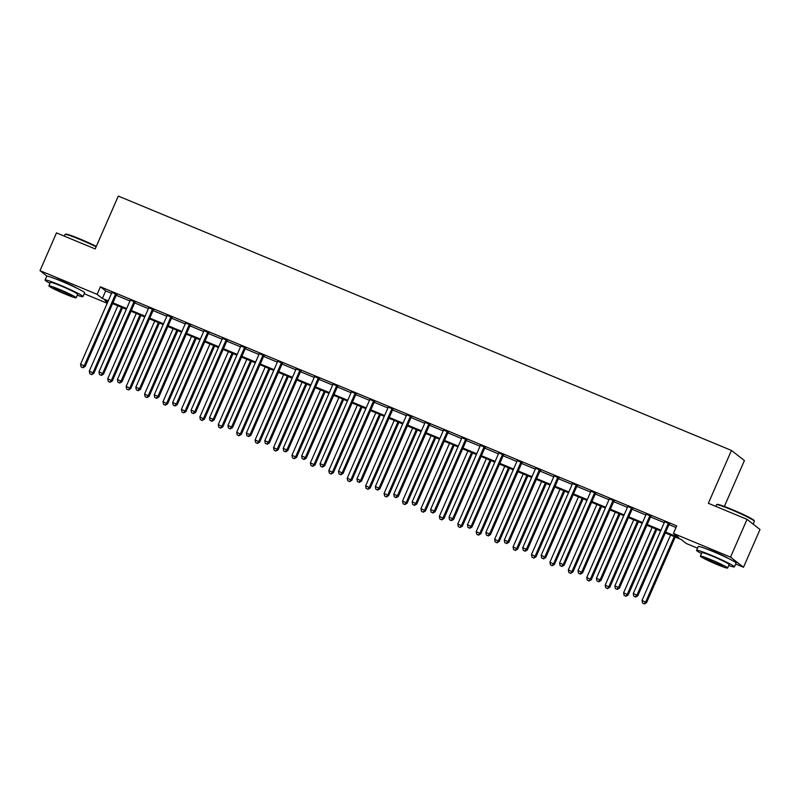 <?xml version="1.0" encoding="UTF-8"?>
<svg xmlns="http://www.w3.org/2000/svg" width="800" height="800" viewBox="0 0 800 800"><rect width="100%" height="100%" fill="white"/><g stroke="black" fill="none" stroke-linecap="round" stroke-linejoin="round"><path stroke-width="1.2" d="M55.25 278.74A12.89 0.89 23.6 0 1 63.28 281.69A12.89 0.89 23.6 0 1 77.05 288.27M706.73 549.01A12.89 0.89 23.6 0 1 714.76 551.95A12.89 0.89 23.6 0 1 728.53 558.53M724.36 506.44L744.41 460.55L731.45 450.44L118.29 196.07L95.19 248.94L56.5 232.89L40 270.66L97.11 294.35L102.37 298.45L108.24 300.89M731.45 450.44L708.35 503.31L747.04 519.36L760 529.48L743.5 567.25L735.7 564.01M697.53 548.18L686.39 543.55L681.13 539.45L665.32 532.89M107.2 303.28L84.22 293.74M665.65 532.13L678.68 537.54L673.42 533.43L676.72 525.88L100.41 286.8L105.67 290.9L111.54 293.34M116.22 295.28L129.97 300.98M134.65 302.92L148.39 308.62M153.07 310.56L166.81 316.27M171.49 318.21L185.24 323.91M189.92 325.85L203.66 331.55M208.34 333.49L222.09 339.2M226.77 341.14L240.51 346.84M245.19 348.78L258.94 354.48M263.61 356.42L277.36 362.13M282.04 364.07L295.78 369.77M300.46 371.71L314.21 377.41M318.89 379.35L332.63 385.06M337.31 387L351.06 392.7M355.74 394.64L369.48 400.34M374.16 402.28L387.91 407.99M392.58 409.93L406.33 415.63M411.01 417.57L424.75 423.27M429.43 425.21L443.18 430.92M447.86 432.86L461.6 438.56M466.28 440.5L480.03 446.2M484.71 448.14L498.45 453.85M503.13 455.79L516.87 461.49M521.55 463.43L535.3 469.13M539.98 471.07L553.72 476.78M558.4 478.72L572.15 484.42M576.83 486.36L590.57 492.06M595.25 494L609 499.71M613.67 501.65L627.42 507.35M632.1 509.29L645.84 514.99M650.52 516.93L664.27 522.64M668.95 524.58L676.01 527.51M669.5 523.81L664.56 521.76M651.07 516.17L646.13 514.12M632.65 508.52L627.71 506.48M614.22 500.88L609.28 498.83M595.8 493.24L590.86 491.19M577.38 485.59L572.44 483.55M558.95 477.95L554.01 475.9M540.53 470.31L535.59 468.26M522.1 462.67L517.16 460.62M503.68 455.02L498.74 452.97M485.25 447.38L480.32 445.33M466.83 439.74L461.89 437.69M448.41 432.09L443.47 430.04M429.98 424.45L425.04 422.4M411.56 416.81L406.62 414.76M393.13 409.16L388.19 407.11M374.71 401.52L369.77 399.47M356.28 393.88L351.35 391.83M337.86 386.23L332.92 384.18M319.44 378.59L314.5 376.54M301.01 370.95L296.07 368.9M282.59 363.3L277.65 361.25M264.16 355.66L259.23 353.61M245.74 348.02L240.8 345.97M227.32 340.37L222.38 338.32M208.89 332.73L203.95 330.68M190.47 325.09L185.53 323.04M172.04 317.44L167.1 315.39M153.62 309.8L148.68 307.75M135.19 302.16L130.26 300.11M116.77 294.51L111.83 292.46M747.04 519.36L730.54 557.13L743.5 567.25M47.1 276.2L40 270.66M100.41 286.8L97.11 294.35M673.42 533.43L730.54 557.13M112.92 302.83L126.67 308.53M131.35 310.47L145.09 316.18M149.77 318.12L163.51 323.82M168.19 325.76L181.94 331.46M186.62 333.4L200.36 339.11M205.04 341.05L218.79 346.75M223.47 348.69L237.21 354.39M241.89 356.33L255.64 362.04M260.31 363.98L274.06 369.68M278.74 371.62L292.48 377.32M297.16 379.26L310.91 384.97M315.59 386.91L329.33 392.61M334.01 394.55L347.76 400.25M352.44 402.19L366.18 407.9M370.86 409.84L384.61 415.54M389.28 417.48L403.03 423.18M407.71 425.12L421.45 430.83M426.13 432.77L439.88 438.47M444.56 440.41L458.3 446.11M462.98 448.05L476.73 453.76M481.41 455.7L495.15 461.4M499.83 463.34L513.57 469.04M518.25 470.98L532 476.69M536.68 478.63L550.42 484.33M555.1 486.27L568.85 491.97M573.53 493.91L587.27 499.62M591.95 501.56L605.7 507.26M610.37 509.2L624.12 514.9M628.8 516.84L642.54 522.55M647.22 524.49L660.97 530.19M107.91 301.65L104.82 300.37L107.54 302.49M660.64 530.95L646.89 525.25M642.21 523.3L628.47 517.6M623.79 515.66L610.04 509.96M605.36 508.02L591.62 502.32M586.94 500.37L573.19 494.67M568.52 492.73L554.77 487.03M550.09 485.09L536.35 479.39M531.67 477.45L517.92 471.74M513.24 469.8L499.5 464.1M494.82 462.16L481.07 456.46M476.39 454.52L462.65 448.81M457.97 446.87L444.23 441.17M439.55 439.23L425.8 433.53M421.12 431.59L407.38 425.88M402.7 423.94L388.95 418.24M384.27 416.3L370.53 410.6M365.85 408.66L352.1 402.95M347.43 401.01L333.68 395.31M329 393.37L315.26 387.67M310.58 385.73L296.83 380.02M292.15 378.08L278.41 372.38M273.73 370.44L259.98 364.74M255.3 362.8L241.56 357.09M236.88 355.15L223.13 349.45M218.46 347.51L204.71 341.81M200.03 339.87L186.29 334.16M181.61 332.22L167.86 326.52M163.18 324.58L149.44 318.88M144.76 316.94L131.01 311.23M126.33 309.29L112.59 303.59M105.67 290.9L102.37 298.45M668.62 523.13L668.46 523.29A1.65 1.59 -52 0 0 668.11 523.81L636.96 595.11L633.27 593.58L664.42 522.28A1.65 1.59 -52 0 0 664.56 521.67L664.57 521.45M669.72 523.58L669.34 523.97A1.65 1.59 -52 0 0 668.98 524.49L637.83 595.8L636.96 595.11L635.26 596.82L633.78 596.21L635.26 596.82M635.61 597.1L637.83 595.8M633.27 593.58L633.78 596.21M670.58 535.07L642.03 600.42L646.59 602.63L675.26 537.01M644.01 603.66L642.54 603.05L644.36 603.93L645.71 601.95L674.26 536.6M642.54 603.05L642.03 600.42M646.59 602.63L644.36 603.93M650.2 515.48L650.04 515.64A1.65 1.59 -52 0 0 649.68 516.16L618.53 587.47L614.85 585.94L646 514.64A1.65 1.59 -52 0 0 646.14 514.03L646.15 513.81M651.3 515.94L650.91 516.33A1.65 1.59 -52 0 0 650.56 516.85L619.41 588.15L618.53 587.47L616.83 589.18L615.36 588.57L616.83 589.18M617.18 589.45L619.41 588.15M614.85 585.94L615.36 588.57M631.77 507.84L631.61 508A1.65 1.59 -52 0 0 631.26 508.52L600.11 579.83L596.42 578.3L627.58 506.99A1.65 1.59 -52 0 0 627.72 506.38L627.72 506.16M632.87 508.3L632.49 508.69A1.65 1.59 -52 0 0 632.14 509.2L600.98 580.51L600.11 579.83L598.41 581.54L596.93 580.92L598.41 581.54M598.76 581.81L600.98 580.51M596.42 578.3L596.93 580.92M613.35 500.2L613.19 500.36A1.65 1.59 -52 0 0 612.84 500.88L581.68 572.18L578 570.65L609.15 499.35A1.65 1.59 -52 0 0 609.29 498.74L609.3 498.52M614.45 500.65L614.06 501.04A1.65 1.59 -52 0 0 613.71 501.56L582.56 572.87L581.68 572.18L579.98 573.89L578.51 573.28L579.98 573.89M580.33 574.17L582.56 572.87M578 570.65L578.51 573.28M652.15 527.43L623.61 592.78L628.17 594.99L656.83 529.37M625.59 596.01L624.12 595.4L625.94 596.29L627.29 594.3L655.84 528.96M624.12 595.4L623.61 592.78M628.17 594.99L625.94 596.29M633.73 519.79L605.18 585.13L609.74 587.34L638.41 521.73M607.17 588.37L605.69 587.76L607.52 588.64L608.87 586.66L637.42 521.31M605.69 587.76L605.18 585.13M609.74 587.34L607.52 588.64M615.31 512.14L586.76 577.49L591.32 579.7L619.99 514.08M588.74 580.73L587.27 580.12L589.09 581L590.44 579.02L618.99 513.67M587.27 580.12L586.76 577.49M591.32 579.7L589.09 581M594.92 492.55L594.76 492.71A1.65 1.59 -52 0 0 594.41 493.23L563.26 564.54L559.57 563.01L590.73 491.71A1.65 1.59 -52 0 0 590.87 491.1L590.88 490.88M596.02 493.01L595.64 493.4A1.65 1.59 -52 0 0 595.29 493.92L564.14 565.22L563.26 564.54L561.56 566.25L560.09 565.64L561.56 566.25M561.91 566.52L564.14 565.22M559.57 563.01L560.09 565.64M596.88 504.5L568.33 569.85L572.89 572.06L601.56 506.44M570.32 573.08L568.84 572.47L570.67 573.36L572.02 571.37L600.57 506.03M568.84 572.47L568.33 569.85M572.89 572.06L570.67 573.36M716.6 504.65L717.25 504.4A20.16 1.39 23.6 0 1 731.37 509.21A20.16 1.39 23.6 0 1 754.11 520.5L754.36 521.15A20.66 1.43 -156.4 0 0 731.06 509.58A20.66 1.43 -156.4 0 0 716.6 504.65A20.66 1.43 -156.4 0 0 716.51 504.73L715.78 506.4M753.13 524.11L754.37 521.26A20.66 1.43 -156.4 0 0 754.36 521.15M728.74 565.48A20.66 1.43 -156.4 0 0 734.44 566.89A20.66 1.43 -156.4 0 0 711.13 555.2A20.66 1.43 -156.4 0 0 696.58 550.35A20.66 1.43 -156.4 0 0 701.48 553.57M734.44 566.89L736.09 563.11A20.66 1.43 -156.4 0 0 712.78 551.42A20.66 1.43 -156.4 0 0 698.23 546.57L696.58 550.35M700.36 556.14L701.88 552.66A14.87 1.03 23.6 0 1 712.36 556.16A14.87 1.03 23.6 0 1 729.14 564.57L727.62 568.05A14.87 1.03 -156.4 0 0 710.84 559.63A14.87 1.03 -156.4 0 0 700.36 556.14A14.87 1.03 -156.4 0 0 717.14 564.55A14.87 1.03 -156.4 0 0 727.62 568.05M711.96 560.51A9.58 0.66 -156.4 0 0 705.21 558.25A9.58 0.66 -156.4 0 0 716.02 563.68A9.58 0.66 -156.4 0 0 722.77 565.93A9.58 0.66 -156.4 0 0 711.96 560.51M96.12 246.82A20.66 1.43 -156.4 0 0 79.58 239.31A20.66 1.43 -156.4 0 0 65.12 234.39L65.77 234.13A20.16 1.39 23.6 0 1 79.89 238.94A20.16 1.39 23.6 0 1 96.3 246.4M77.26 295.21A20.66 1.43 -156.4 0 0 82.96 296.62A20.66 1.43 -156.4 0 0 59.65 284.93A20.66 1.43 -156.4 0 0 45.1 280.08A20.66 1.43 -156.4 0 0 50 283.3M82.96 296.62L84.61 292.84A20.66 1.43 -156.4 0 0 61.3 281.16A20.66 1.43 -156.4 0 0 46.75 276.3L45.1 280.08M48.88 285.87L50.4 282.4A14.87 1.03 23.6 0 1 60.88 285.89A14.87 1.03 23.6 0 1 77.66 294.31L76.14 297.78A14.87 1.03 -156.4 0 0 59.36 289.36A14.87 1.03 -156.4 0 0 48.88 285.87A14.87 1.03 -156.4 0 0 65.67 294.29A14.87 1.03 -156.4 0 0 76.14 297.78M60.48 290.24A9.58 0.66 -156.4 0 0 53.73 287.99A9.58 0.66 -156.4 0 0 64.54 293.41A9.58 0.66 -156.4 0 0 71.3 295.66A9.58 0.66 -156.4 0 0 60.48 290.24M65.12 234.39A20.66 1.43 -156.4 0 0 65.03 234.46L64.3 236.13M576.5 484.91L576.34 485.07A1.65 1.59 -52 0 0 575.99 485.59L544.84 556.9L541.15 555.37L572.3 484.06A1.65 1.59 -52 0 0 572.44 483.45L572.45 483.23M577.6 485.37L577.22 485.76A1.65 1.59 -52 0 0 576.86 486.27L545.71 557.58L544.84 556.9L543.13 558.61L541.66 557.99L543.13 558.61M543.49 558.88L545.71 557.58M541.15 555.37L541.66 557.99M578.46 496.86L549.91 562.2L554.47 564.41L583.14 498.8M551.89 565.44L550.42 564.83L552.24 565.72L553.59 563.73L582.14 498.38M550.42 564.83L549.91 562.2M554.47 564.41L552.24 565.72M558.08 477.27L557.92 477.43A1.65 1.59 -52 0 0 557.56 477.95L526.41 549.25L522.73 547.72L553.88 476.42A1.65 1.59 -52 0 0 554.02 475.81L554.03 475.59M559.18 477.72L558.79 478.11A1.65 1.59 -52 0 0 558.44 478.63L527.29 549.94L526.41 549.25L524.71 550.96L523.24 550.35L524.71 550.96M525.06 551.24L527.29 549.94M522.73 547.72L523.24 550.35M560.03 489.21L531.48 554.56L536.04 556.77L564.71 491.15M533.47 557.8L531.99 557.19L533.82 558.07L535.17 556.09L563.72 490.74M531.99 557.19L531.48 554.56M536.04 556.77L533.82 558.07M539.65 469.62L539.49 469.79A1.65 1.59 -52 0 0 539.14 470.3L507.99 541.61L504.3 540.08L535.45 468.78A1.65 1.59 -52 0 0 535.59 468.17L535.6 467.95M540.75 470.08L540.37 470.47A1.65 1.59 -52 0 0 540.01 470.99L508.86 542.29L507.99 541.61L506.29 543.32L504.81 542.71L506.29 543.32M506.64 543.59L508.86 542.29M504.3 540.08L504.81 542.71M541.61 481.57L513.06 546.92L517.62 549.13L546.29 483.51M515.04 550.16L513.57 549.54L515.39 550.43L516.74 548.44L545.29 483.1M513.57 549.54L513.06 546.92M517.62 549.13L515.39 550.43M521.23 461.98L521.07 462.14A1.65 1.59 -52 0 0 520.71 462.66L489.56 533.97L485.88 532.44L517.03 461.13A1.65 1.59 -52 0 0 517.17 460.52L517.18 460.3M522.33 462.44L521.94 462.83A1.65 1.59 -52 0 0 521.59 463.35L490.44 534.65L489.56 533.97L487.86 535.68L486.39 535.06L487.86 535.68M488.21 535.95L490.44 534.65M485.88 532.44L486.39 535.06M523.19 473.93L494.64 539.27L499.2 541.48L527.86 475.87M496.62 542.51L495.15 541.9L496.97 542.79L498.32 540.8L526.87 475.45M495.15 541.9L494.64 539.27M499.2 541.48L496.97 542.79M502.8 454.34L502.64 454.5A1.65 1.59 -52 0 0 502.29 455.02L471.14 526.32L467.45 524.79L498.61 453.49A1.65 1.59 -52 0 0 498.75 452.88L498.75 452.66M503.9 454.79L503.52 455.18A1.65 1.59 -52 0 0 503.17 455.7L472.01 527.01L471.14 526.32L469.44 528.03L467.96 527.42L469.44 528.03M469.79 528.31L472.01 527.01M467.45 524.79L467.96 527.42M504.76 466.28L476.21 531.63L480.77 533.84L509.44 468.22M478.2 534.87L476.72 534.26L478.55 535.14L479.9 533.16L508.45 467.81M476.72 534.26L476.21 531.63M480.77 533.84L478.55 535.14M484.38 446.69L484.22 446.86A1.65 1.59 -52 0 0 483.87 447.37L452.71 518.68L449.03 517.15L480.18 445.85A1.65 1.59 -52 0 0 480.32 445.24L480.33 445.02M485.48 447.15L485.1 447.54A1.65 1.59 -52 0 0 484.74 448.06L453.59 519.36L452.71 518.68L451.01 520.39L449.54 519.78L451.01 520.39M451.36 520.66L453.59 519.36M449.03 517.15L449.54 519.78M486.34 458.64L457.79 523.99L462.35 526.2L491.02 460.58M459.77 527.23L458.3 526.61L460.12 527.5L461.47 525.51L490.02 460.17M458.3 526.61L457.79 523.99M462.35 526.2L460.12 527.5M465.95 439.05L465.8 439.21A1.65 1.59 -52 0 0 465.44 439.73L434.29 511.04L430.61 509.51L461.76 438.2A1.65 1.59 -52 0 0 461.9 437.59L461.91 437.37M467.05 439.51L466.67 439.9A1.65 1.59 -52 0 0 466.32 440.42L435.17 511.72L434.29 511.04L432.59 512.75L431.12 512.13L432.59 512.75M432.94 513.02L435.17 511.72M430.61 509.51L431.12 512.13M467.91 451L439.36 516.34L443.92 518.56L472.59 452.94M441.35 519.58L439.87 518.97L441.7 519.86L443.05 517.87L471.6 452.53M439.87 518.97L439.36 516.34M443.92 518.56L441.7 519.86M447.53 431.41L447.37 431.57A1.65 1.59 -52 0 0 447.02 432.09L415.87 503.39L412.18 501.86L443.33 430.56A1.65 1.59 -52 0 0 443.47 429.95L443.48 429.73M448.63 431.87L448.25 432.25A1.65 1.59 -52 0 0 447.89 432.77L416.74 504.08L415.87 503.39L414.17 505.1L412.69 504.49L414.17 505.1M414.52 505.38L416.74 504.08M412.18 501.86L412.69 504.49M449.49 443.35L420.94 508.7L425.5 510.91L454.17 445.29M422.92 511.94L421.45 511.33L423.27 512.21L424.62 510.23L453.17 444.88M421.45 511.33L420.94 508.7M425.5 510.91L423.27 512.21M429.11 423.77L428.95 423.93A1.65 1.59 -52 0 0 428.59 424.45L397.44 495.75L393.76 494.22L424.91 422.92A1.65 1.59 -52 0 0 425.05 422.31L425.06 422.09M430.21 424.22L429.82 424.61A1.65 1.59 -52 0 0 429.47 425.13L398.32 496.43L397.44 495.75L395.74 497.46L394.27 496.85L395.74 497.46M396.09 497.73L398.32 496.43M393.76 494.22L394.27 496.85M431.06 435.71L402.52 501.06L407.08 503.27L435.74 437.65M404.5 504.3L403.03 503.68L404.85 504.57L406.2 502.58L434.75 437.24M403.03 503.68L402.52 501.06M407.08 503.27L404.85 504.57M410.68 416.12L410.52 416.28A1.65 1.59 -52 0 0 410.17 416.8L379.02 488.11L375.33 486.58L406.49 415.27A1.65 1.59 -52 0 0 406.62 414.66L406.63 414.44M411.78 416.58L411.4 416.97A1.65 1.59 -52 0 0 411.05 417.49L379.89 488.79L379.02 488.11L377.32 489.82L375.84 489.2L377.32 489.82M377.67 490.09L379.89 488.79M375.33 486.58L375.84 489.2M412.64 428.07L384.09 493.41L388.65 495.63L417.32 430.01M386.07 496.65L384.6 496.04L386.43 496.93L387.78 494.94L416.32 429.6M384.6 496.04L384.09 493.41M388.65 495.63L386.43 496.93M392.26 408.48L392.1 408.64A1.65 1.59 -52 0 0 391.75 409.16L360.59 480.46L356.91 478.93L388.06 407.63A1.65 1.59 -52 0 0 388.2 407.02L388.21 406.8M393.36 408.94L392.97 409.32A1.65 1.59 -52 0 0 392.62 409.84L361.47 481.15L360.59 480.46L358.89 482.17L357.42 481.56L358.89 482.17M359.24 482.45L361.47 481.15M356.91 478.93L357.42 481.56M394.22 420.42L365.67 485.77L370.23 487.98L398.89 422.36M367.65 489.01L366.18 488.4L368 489.28L369.35 487.3L397.9 421.95M366.18 488.4L365.67 485.77M370.23 487.98L368 489.28M373.83 400.84L373.67 401A1.65 1.59 -52 0 0 373.32 401.52L342.17 472.82L338.48 471.29L369.64 399.99A1.65 1.59 -52 0 0 369.78 399.38L369.78 399.16M374.93 401.29L374.55 401.68A1.65 1.59 -52 0 0 374.2 402.2L343.05 473.5L342.17 472.82L340.47 474.53L338.99 473.92L340.47 474.53M340.82 474.8L343.05 473.5M338.48 471.29L338.99 473.92M375.79 412.78L347.24 478.13L351.8 480.34L380.47 414.72M349.23 481.37L347.75 480.75L349.58 481.64L350.93 479.66L379.48 414.31M347.75 480.75L347.24 478.13M351.8 480.34L349.58 481.64M355.41 393.19L355.25 393.35A1.65 1.59 -52 0 0 354.9 393.87L323.75 465.18L320.06 463.65L351.21 392.34A1.65 1.59 -52 0 0 351.35 391.74L351.36 391.51M356.51 393.65L356.13 394.04A1.65 1.59 -52 0 0 355.77 394.56L324.62 465.86L323.75 465.18L322.04 466.89L320.57 466.27L322.04 466.89M322.39 467.16L324.62 465.86M320.06 463.65L320.57 466.27M357.37 405.14L328.82 470.48L333.38 472.7L362.05 407.08M330.8 473.72L329.33 473.11L331.15 474L332.5 472.01L361.05 406.67M329.33 473.11L328.82 470.48M333.38 472.7L331.15 474M336.98 385.55L336.83 385.71A1.65 1.59 -52 0 0 336.47 386.23L305.32 457.53L301.64 456L332.79 384.7A1.65 1.59 -52 0 0 332.93 384.09L332.94 383.87M338.09 386.01L337.7 386.39A1.65 1.59 -52 0 0 337.35 386.91L306.2 458.22L305.32 457.53L303.62 459.24L302.15 458.63L303.62 459.24M303.97 459.52L306.2 458.22M301.64 456L302.15 458.63M338.94 397.49L310.39 462.84L314.95 465.05L343.62 399.43M312.38 466.08L310.9 465.47L312.73 466.35L314.08 464.37L342.63 399.02M310.9 465.47L310.39 462.84M314.95 465.05L312.73 466.35M318.56 377.91L318.4 378.07A1.65 1.59 -52 0 0 318.05 378.59L286.9 449.89L283.21 448.36L314.36 377.06A1.65 1.59 -52 0 0 314.5 376.45L314.51 376.23M319.66 378.36L319.28 378.75A1.65 1.59 -52 0 0 318.92 379.27L287.77 450.57L286.9 449.89L285.2 451.6L283.72 450.99L285.2 451.6M285.55 451.87L287.77 450.57M283.21 448.36L283.72 450.99M320.52 389.85L291.97 455.2L296.53 457.41L325.2 391.79M293.95 458.44L292.48 457.82L294.3 458.71L295.65 456.73L324.2 391.38M292.48 457.82L291.97 455.2M296.53 457.41L294.3 458.71M300.14 370.26L299.98 370.42A1.65 1.59 -52 0 0 299.62 370.94L268.47 442.25L264.79 440.72L295.94 369.41A1.65 1.59 -52 0 0 296.08 368.81L296.09 368.58M301.24 370.72L300.85 371.11A1.65 1.59 -52 0 0 300.5 371.63L269.35 442.93L268.47 442.25L266.77 443.96L265.3 443.34L266.77 443.96M267.12 444.23L269.35 442.93M264.79 440.72L265.3 443.34M302.09 382.21L273.55 447.55L278.11 449.77L306.77 384.15M275.53 450.79L274.06 450.18L275.88 451.07L277.23 449.08L305.78 383.74M274.06 450.18L273.55 447.55M278.11 449.77L275.88 451.07M281.71 362.62L281.55 362.78A1.65 1.59 -52 0 0 281.2 363.3L250.05 434.6L246.36 433.07L277.52 361.77A1.65 1.59 -52 0 0 277.66 361.16L277.66 360.94M282.81 363.08L282.43 363.46A1.65 1.59 -52 0 0 282.08 363.98L250.92 435.29L250.05 434.6L248.35 436.31L246.87 435.7L248.35 436.31M248.7 436.59L250.92 435.29M246.36 433.07L246.87 435.7M283.67 374.56L255.12 439.91L259.68 442.12L288.35 376.5M257.11 443.15L255.63 442.54L257.46 443.42L258.81 441.44L287.36 376.09M255.63 442.54L255.12 439.91M259.68 442.12L257.46 443.42M263.29 354.98L263.13 355.14A1.65 1.59 -52 0 0 262.78 355.66L231.62 426.96L227.94 425.43L259.09 354.13A1.65 1.59 -52 0 0 259.23 353.52L259.24 353.3M264.39 355.43L264.01 355.82A1.65 1.59 -52 0 0 263.65 356.34L232.5 427.64L231.62 426.96L229.92 428.67L228.45 428.06L229.92 428.67M230.27 428.94L232.5 427.64M227.94 425.43L228.45 428.06M265.25 366.92L236.7 432.27L241.26 434.48L269.93 368.86M238.68 435.51L237.21 434.89L239.03 435.78L240.38 433.8L268.93 368.45M237.21 434.89L236.7 432.27M241.26 434.48L239.03 435.78M244.86 347.33L244.71 347.49A1.65 1.59 -52 0 0 244.35 348.01L213.2 419.32L209.52 417.79L240.67 346.48A1.65 1.59 -52 0 0 240.81 345.88L240.82 345.65M245.96 347.79L245.58 348.18A1.65 1.59 -52 0 0 245.23 348.7L214.08 420L213.2 419.32L211.5 421.03L210.03 420.42L211.5 421.03M211.85 421.3L214.08 420M209.52 417.79L210.03 420.42M246.82 359.28L218.27 424.62L222.83 426.84L251.5 361.22M220.26 427.86L218.78 427.25L220.61 428.14L221.96 426.15L250.51 360.81M218.78 427.25L218.27 424.62M222.83 426.84L220.61 428.14M226.44 339.69L226.28 339.85A1.65 1.59 -52 0 0 225.93 340.37L194.78 411.67L191.09 410.14L222.24 338.84A1.65 1.59 -52 0 0 222.38 338.23L222.39 338.01M227.54 340.15L227.16 340.53A1.65 1.59 -52 0 0 226.8 341.05L195.65 412.36L194.78 411.67L193.08 413.38L191.6 412.77L193.08 413.38M193.43 413.66L195.65 412.36M191.09 410.14L191.6 412.77M228.4 351.63L199.85 416.98L204.41 419.19L233.08 353.57M201.83 420.22L200.36 419.61L202.18 420.49L203.53 418.51L232.08 353.16M200.36 419.61L199.85 416.98M204.41 419.19L202.18 420.49M208.02 332.05L207.86 332.21A1.65 1.59 -52 0 0 207.5 332.73L176.35 404.03L172.67 402.5L203.82 331.2A1.65 1.59 -52 0 0 203.96 330.59L203.97 330.37M209.12 332.5L208.73 332.89A1.65 1.59 -52 0 0 208.38 333.41L177.23 404.71L176.35 404.03L174.65 405.74L173.18 405.13L174.65 405.74M175 406.01L177.23 404.71M172.67 402.5L173.18 405.13M209.97 343.99L181.42 409.34L185.99 411.55L214.65 345.93M183.41 412.58L181.93 411.96L183.76 412.85L185.11 410.87L213.66 345.52M181.93 411.96L181.42 409.34M185.99 411.55L183.76 412.85M189.59 324.4L189.43 324.56A1.65 1.59 -52 0 0 189.08 325.08L157.93 396.39L154.24 394.86L185.39 323.55A1.65 1.59 -52 0 0 185.53 322.95L185.54 322.72M190.69 324.86L190.31 325.25A1.65 1.59 -52 0 0 189.96 325.77L158.8 397.07L157.93 396.39L156.23 398.1L154.75 397.49L156.23 398.1M156.58 398.37L158.8 397.07M154.24 394.86L154.75 397.49M191.55 336.35L163 401.69L167.56 403.91L196.23 338.29M164.98 404.93L163.51 404.32L165.34 405.21L166.69 403.22L195.23 337.88M163.51 404.32L163 401.69M167.56 403.91L165.34 405.21M171.17 316.76L171.01 316.92A1.65 1.59 -52 0 0 170.66 317.44L139.5 388.74L135.82 387.21L166.97 315.91A1.65 1.59 -52 0 0 167.11 315.3L167.12 315.08M172.27 317.22L171.88 317.6A1.65 1.59 -52 0 0 171.53 318.12L140.38 389.43L139.5 388.74L137.8 390.45L136.33 389.84L137.8 390.45M138.15 390.73L140.38 389.43M135.82 387.21L136.33 389.84M173.13 328.7L144.58 394.05L149.14 396.26L177.8 330.65M146.56 397.29L145.09 396.68L146.91 397.56L148.26 395.58L176.81 330.23M145.09 396.68L144.58 394.05M149.14 396.26L146.91 397.56M152.74 309.12L152.58 309.28A1.65 1.59 -52 0 0 152.23 309.8L121.08 381.1L117.39 379.57L148.55 308.27A1.65 1.59 -52 0 0 148.69 307.66L148.69 307.44M153.84 309.57L153.46 309.96A1.65 1.59 -52 0 0 153.11 310.48L121.96 381.78L121.08 381.1L119.38 382.81L117.9 382.2L119.38 382.81M119.73 383.08L121.96 381.78M117.39 379.57L117.9 382.2M154.7 321.06L126.15 386.41L130.71 388.62L159.38 323M128.14 389.65L126.66 389.03L128.49 389.92L129.84 387.94L158.39 322.59M126.66 389.03L126.15 386.41M130.71 388.62L128.49 389.92M134.32 301.47L134.16 301.63A1.65 1.59 -52 0 0 133.81 302.15L102.66 373.46L98.97 371.93L130.12 300.62A1.65 1.59 -52 0 0 130.26 300.02L130.27 299.79M135.42 301.93L135.04 302.32A1.65 1.59 -52 0 0 134.68 302.84L103.53 374.14L102.66 373.46L100.95 375.17L99.48 374.56L100.95 375.17M101.3 375.44L103.53 374.14M98.97 371.93L99.48 374.56M136.28 313.42L107.73 378.76L112.29 380.98L140.96 315.36M109.71 382L108.24 381.39L110.06 382.28L111.41 380.29L139.96 314.95M108.24 381.39L107.73 378.76M112.29 380.98L110.06 382.28M115.89 293.83L115.74 293.99A1.65 1.59 -52 0 0 115.38 294.51L84.23 365.81L80.55 364.28L111.7 292.98A1.65 1.59 -52 0 0 111.84 292.37L111.85 292.15M117 294.29L116.61 294.67A1.65 1.59 -52 0 0 116.26 295.19L85.11 366.5L84.23 365.81L82.53 367.52L81.06 366.91L82.53 367.52M82.88 367.8L85.11 366.5M80.55 364.28L81.06 366.91M117.85 305.77L89.3 371.12L93.86 373.33L122.53 307.72M91.29 374.36L89.81 373.75L91.64 374.63L92.99 372.65L121.54 307.3M89.81 373.75L89.3 371.12M93.86 373.33L91.64 374.63M668.46 523.29L669.34 523.97M668.11 523.81L668.98 524.49M650.04 515.64L650.91 516.33M649.68 516.16L650.56 516.85M631.61 508L632.49 508.69M631.26 508.52L632.14 509.2M613.19 500.36L614.06 501.04M612.84 500.88L613.71 501.56M594.76 492.71L595.64 493.4M594.41 493.23L595.29 493.92M576.34 485.07L577.22 485.76M575.99 485.59L576.86 486.27M557.92 477.43L558.79 478.11M557.56 477.95L558.44 478.63M539.49 469.79L540.37 470.47M539.14 470.3L540.01 470.99M521.07 462.14L521.94 462.83M520.71 462.66L521.59 463.35M502.64 454.5L503.52 455.18M502.29 455.02L503.17 455.7M484.22 446.86L485.1 447.54M483.87 447.37L484.74 448.06M465.8 439.21L466.67 439.9M465.44 439.73L466.32 440.42M447.37 431.57L448.25 432.25M447.02 432.09L447.89 432.77M428.95 423.93L429.82 424.61M428.59 424.45L429.47 425.13M410.52 416.28L411.4 416.97M410.17 416.8L411.05 417.49M392.1 408.64L392.97 409.32M391.75 409.16L392.62 409.84M373.67 401L374.55 401.68M373.32 401.52L374.2 402.2M355.25 393.35L356.13 394.04M354.9 393.87L355.77 394.56M336.83 385.71L337.7 386.39M336.47 386.23L337.35 386.91M318.4 378.07L319.28 378.75M318.05 378.59L318.92 379.27M299.98 370.42L300.85 371.11M299.62 370.94L300.5 371.63M281.55 362.78L282.43 363.46M281.2 363.3L282.08 363.98M263.13 355.14L264.01 355.82M262.78 355.66L263.65 356.34M244.71 347.49L245.58 348.18M244.35 348.01L245.23 348.7M226.28 339.85L227.16 340.53M225.93 340.37L226.8 341.05M207.86 332.21L208.73 332.89M207.5 332.73L208.38 333.41M189.43 324.56L190.31 325.25M189.08 325.08L189.96 325.77M171.01 316.92L171.88 317.6M170.66 317.44L171.53 318.12M152.58 309.28L153.46 309.96M152.23 309.8L153.11 310.48M134.16 301.63L135.04 302.32M133.81 302.15L134.68 302.84M115.74 293.99L116.61 294.67M115.38 294.51L116.26 295.19"/></g></svg>
